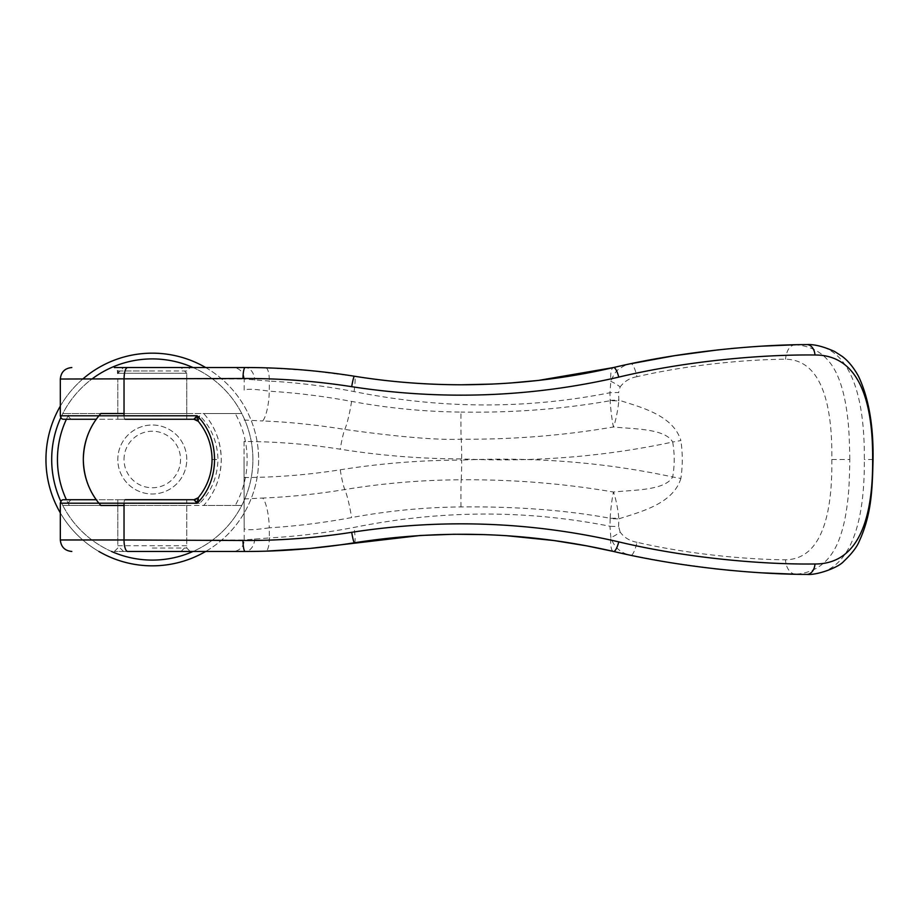 <?xml version="1.0" encoding="UTF-8"?>
<svg xmlns="http://www.w3.org/2000/svg" width="919" height="919" viewBox="0 0 919 919"><rect width="100%" height="100%" fill="white"/><g stroke="black" fill="none" stroke-linecap="round" stroke-linejoin="round"><path stroke-width="0.69" stroke-dasharray="4.59 3.45" d="M205.672 367.531A106.34 106.34 0 0 1 152.29 565.84A106.34 106.34 0 0 1 45.95 459.5A106.34 106.34 0 0 1 152.29 353.16A106.34 106.34 0 0 1 205.672 551.469M193.036 367.531A100.585 100.585 0 0 1 152.29 560.085A100.585 100.585 0 0 1 91.934 379.03M98.907 551.469A106.34 106.34 0 0 1 60.321 512.882M60.826 417.617A100.585 100.585 0 0 1 62.825 413.516L241.754 413.516A100.585 100.585 0 0 1 193.036 551.469M111.544 551.469A100.585 100.585 0 0 1 152.29 358.904A100.585 100.585 0 0 1 241.754 505.484L62.825 505.484A100.585 100.585 0 0 1 60.826 501.372M241.754 413.516L235.241 413.516A94.841 94.841 0 0 1 235.241 505.484L241.754 505.484M235.241 413.516L203.696 413.516C214.977 426.14 220.824 441.465 221.261 459.5C220.824 477.535 214.977 492.86 203.696 505.484L235.241 505.484M124.031 413.516L203.696 413.516A68.971 68.971 0 0 1 203.696 505.484L124.031 505.484M62.825 505.484L100.872 505.484A68.971 68.971 0 0 1 96.265 499.729L125.122 499.729A3.446 1.103 90 0 0 124.031 503.187M69.339 505.484A94.841 94.841 0 0 1 66.409 499.729M117.804 505.484L117.804 545.714L186.775 545.714L186.775 505.484L117.804 505.484L186.775 505.484M123.548 551.469L117.804 545.714L186.775 545.714L181.032 551.469L123.548 551.469L181.032 551.469M117.804 419.259L186.775 419.259L117.804 419.259L117.804 379.03L117.804 413.516L186.775 413.516L186.775 373.275L117.804 373.275L186.775 373.275L181.032 367.531L123.548 367.531L117.804 373.275M123.548 367.531L181.032 367.531M186.775 459.5A34.485 34.485 0 0 0 152.29 425.015A34.485 34.485 0 0 0 117.804 459.5A34.485 34.485 0 0 0 152.29 493.985A34.485 34.485 0 0 0 186.775 459.5A34.485 34.485 0 0 0 152.29 425.015A34.485 34.485 0 0 0 117.804 459.5A34.485 34.485 0 0 0 152.29 493.985A34.485 34.485 0 0 0 186.775 459.5M124.019 459.5A28.271 28.271 0 0 1 152.29 431.229A28.271 28.271 0 0 1 180.549 459.5A28.271 28.271 0 0 1 152.29 487.759A28.271 28.271 0 0 1 124.019 459.5M186.775 413.516L117.804 413.516M66.409 419.259A94.841 94.841 0 0 1 69.339 413.516L62.825 413.516M124.031 415.813A3.446 1.103 -90 0 0 125.122 419.259L96.265 419.259A68.971 68.971 0 0 1 100.872 413.516L69.339 413.516M60.321 406.118A106.34 106.34 0 0 1 82.779 379.03M244.052 441.488A1957.481 317.94 90 0 0 244.04 459.5L244.052 441.488C276.01 441.568 308.072 444.141 340.237 449.207C380.776 455.606 421.258 458.845 461.671 458.903L461.671 460.097C534.513 456.754 604.851 462.383 672.674 476.972C674.718 465.324 674.718 453.676 672.674 442.028C604.311 456.674 533.973 462.303 461.671 458.903A22.412 0.953 90.1 0 0 461.2 439.202A28.742 0.862 90.5 0 1 460.97 412.068C424.337 411.712 387.875 408.151 351.586 401.408C323.764 396.238 296.332 392.838 269.29 391.195A692.053 216.057 92.6 0 0 269.359 381.075L244.213 379.03A961.504 28.202 -89.7 0 1 244.178 390.449L244.178 390.472C245.683 388.68 254.046 388.921 269.29 391.195A28.742 7.685 -86.8 0 1 262.754 420.959C289.117 422.005 316.458 424.831 344.774 429.437C398.766 436.962 437.57 440.224 461.2 439.202C512.951 439.592 563.703 435.514 613.467 426.979C615.454 422.028 618.062 409.702 618.774 400.914A14.945 1.011 1.1 0 0 610.147 400.73C562.508 409.116 512.779 412.895 460.97 412.068M198.274 421.304L196.379 419.546L193.898 419.259L198.274 421.304C207.062 431.7 211.657 444.44 212.071 459.5C211.657 474.56 207.062 487.288 198.274 497.696L193.898 499.729L199.779 503.187L60.321 503.187M849.799 459.5C849.547 439.741 848.754 425.29 847.433 416.135C845.767 401.844 842.976 389.553 839.036 379.283C830.787 357.778 816.29 346.279 795.555 344.774L795.774 344.763A1246.244 1060.089 -87.1 0 1 806.836 344.591L806.848 344.591C849.248 343.626 864.882 393.389 864.331 459.5C864.894 525.794 849.122 575.409 806.836 574.409A1247.003 1061.399 90.9 0 1 795.774 574.226L795.555 574.226C816.29 572.721 830.787 561.222 839.036 539.717C842.976 529.447 845.767 517.156 847.433 502.854C848.754 493.71 849.547 479.247 849.799 459.5L831.821 459.5C832.511 406.003 822.137 359.834 785.504 359.203C746.343 359.524 688.388 364.763 636.982 376.698A14.945 3.251 78.2 0 0 630.939 363.717C622.887 365.865 624.334 365.785 619.199 368.967C616.27 370.587 613.478 374.722 610.848 381.339L609.952 392.746C525.691 409.392 440.396 409.001 354.056 391.586C325.682 386.118 297.457 382.614 269.359 381.075A14.945 4.021 -88.3 0 0 265.763 367.841L245.201 367.531A13.796 9.604 -90 0 1 254.77 380.179M186.775 419.259L186.775 370.977L152.29 370.977L186.775 370.977L190.222 367.531L114.347 367.531L190.222 367.531L114.347 367.531L117.804 370.977L152.29 370.977L117.804 370.977M152.29 548.023L186.775 548.023L152.29 548.023M190.222 551.469L114.347 551.469L190.222 551.469L186.775 548.023L186.775 499.729L117.804 499.729L186.775 499.729M117.804 499.729L117.804 548.023L114.347 551.469M198.32 420.913L199.779 415.813C211.336 427.278 217.401 441.844 217.975 459.511C217.389 477.168 211.324 491.722 199.779 503.187L198.309 498.087L194.851 499.729L63.767 499.729M70.993 419.259L67.834 415.813L199.779 415.813L194.851 419.259L63.767 419.259M492.584 384.073L510.401 383.016M244.178 528.551L244.04 459.5A1957.481 317.94 90 0 0 244.052 477.512L244.178 528.551A961.217 28.167 -90.3 0 1 244.213 539.97L269.359 537.914A692.053 216.045 87.4 0 0 269.29 527.805C254.046 530.068 245.683 530.32 244.178 528.551M60.321 379.03L244.213 379.03A11.499 11.487 90 0 0 232.725 367.531L245.201 367.531M354.056 391.586A17.243 2.102 -80.9 0 0 354.401 376.227L309.829 370.564L265.763 367.841M254.77 538.821A13.796 9.604 90 0 1 245.201 551.469L265.763 551.159A14.945 4.021 88.3 0 0 269.359 537.914C297.457 536.374 325.682 532.882 354.056 527.414C440.396 509.999 525.691 509.608 609.952 526.254L610.848 537.661C614.271 547.46 620.98 553.33 630.939 555.283L669.043 562.417L714.66 568.746M506.714 535.72L484.393 534.605M630.939 363.717L613.559 367.531A27.581 6.789 -103 0 0 610.848 381.339A14.968 3.86 -146.6 0 1 620.164 386.888L618.602 392.516A14.957 1.367 -1.7 0 0 609.952 392.746A689.457 219.986 -89.9 0 1 610.147 400.351L610.147 400.73C610.595 409.265 612.307 422.349 613.467 426.979C634.271 429.15 665.011 428.472 672.674 442.028A28.88 0.77 -9.9 0 1 680.876 440.557C673.076 415.101 640.83 407.278 618.843 400.144L618.774 400.914M762.115 346.153L735.625 348.129M731.007 348.554L718.497 349.829M795.555 344.774C790.007 345.084 786.664 349.898 785.504 359.203M795.544 574.226A14.945 10.189 88.4 0 1 785.515 559.797C822.137 559.166 832.511 512.997 831.821 459.5M198.297 497.661L198.918 496.903M244.098 420.029L262.754 420.959M117.804 539.97L244.213 539.97A11.499 11.487 -90 0 1 232.725 551.469M636.982 542.29C629.825 541.015 624.219 537.615 620.164 532.112A14.968 3.86 146.6 0 1 610.848 537.661A27.581 6.789 103 0 0 613.559 551.469L630.939 555.283A14.945 3.251 101.8 0 0 636.982 542.29C688.388 554.226 746.343 559.464 785.504 559.797M731.019 570.446L761.954 572.836M244.052 477.512C276.01 477.432 308.072 474.859 340.237 469.793C380.558 463.394 421.028 460.155 461.671 460.097A22.412 0.953 89.9 0 1 461.2 479.787C422.212 479.959 383.407 483.21 344.774 489.551C316.458 494.169 289.117 496.995 262.754 498.041A28.742 7.685 -93.2 0 1 269.29 527.805C296.332 526.162 323.764 522.75 351.586 517.581C387.887 510.838 424.348 507.288 460.97 506.932C516.248 506.38 565.978 510.16 610.147 518.27A14.945 1.011 178.9 0 0 618.774 518.086C618.062 509.298 615.454 496.972 613.455 492.021C612.307 496.651 610.595 509.723 610.147 518.27L610.147 518.649A14.945 1.206 -178.5 0 0 618.843 518.844L618.774 518.086M460.97 506.932A28.742 0.862 -90.5 0 1 461.2 479.787C512.951 479.419 563.703 483.497 613.455 492.021C634.271 489.838 665.011 490.528 672.674 476.972A28.88 0.758 -170.1 0 0 680.876 478.454A127.58 125.696 90 0 0 680.876 440.557M610.147 518.649A689.595 219.859 -90.1 0 1 609.952 526.254A14.957 1.367 -178.3 0 0 618.602 526.484A699.393 222.191 90.2 0 0 618.843 518.844C640.83 511.711 673.064 503.888 680.876 478.454M610.147 400.351A14.945 1.206 178.5 0 1 618.843 400.144A699.451 222.237 89.8 0 0 618.602 392.516M620.164 532.112L618.602 526.484M636.982 376.698C630.124 377.812 624.518 381.213 620.164 386.888M244.098 498.971L262.754 498.041M198.309 498.087L196.057 499.316M70.993 499.729L67.834 503.187M212.071 459.511L217.975 459.511M67.834 415.813L60.321 415.813M354.401 542.773A17.243 2.102 80.9 0 0 354.056 527.414M873.05 459.5L864.331 459.5M340.237 469.793A22.412 2.435 80.9 0 0 344.774 489.551A28.742 3.665 -99.7 0 1 351.586 517.581M351.586 401.408A28.742 3.665 -80.3 0 1 344.774 429.437A22.412 2.435 99.1 0 0 340.237 449.207"/><path stroke-width="1.38" d="M205.672 551.469A106.34 106.34 0 0 1 98.907 551.469M60.321 512.882A106.34 106.34 0 0 1 60.321 406.118M193.036 551.469A100.585 100.585 0 0 1 111.544 551.469M117.804 539.97L60.321 539.97L60.321 503.187C60.918 500.729 62.067 499.58 63.767 499.729L96.265 499.729A68.971 68.971 0 0 1 96.265 419.259L63.767 419.259C62.067 419.42 60.918 418.26 60.321 415.813L60.321 379.03C61.022 372.057 64.847 368.232 71.82 367.531M124.031 505.484L100.872 505.484C89.602 492.86 83.744 477.535 83.307 459.5C83.744 441.465 89.602 426.14 100.872 413.516L124.031 413.516M60.826 501.372A100.585 100.585 0 0 1 60.826 417.617M66.409 499.729A94.841 94.841 0 0 1 66.409 419.259M117.804 373.275L117.804 370.977M91.934 379.03A100.585 100.585 0 0 1 193.036 367.531M82.779 379.03A106.34 106.34 0 0 1 205.672 367.531M198.274 421.304L193.898 419.259L125.122 419.259M125.122 499.729L193.898 499.729L198.125 497.868C207.223 486.817 211.875 474.032 212.071 459.5C211.875 444.968 207.223 432.183 198.125 421.132L198.297 421.339M795.555 344.774L762.115 346.153M351.701 386.681A11.499 1.011 -80.9 0 1 354.401 376.227C389.449 381.89 425.21 384.728 461.671 384.774C425.6 384.774 389.851 381.925 354.401 376.227C317.94 370.414 281.547 367.508 245.201 367.531L127.557 367.531C125.398 368.14 124.214 371.965 124.031 379.03L124.031 415.813L197.125 415.767C220.33 438.501 220.33 480.499 197.125 503.233L124.031 503.187L124.031 539.97L242.984 540.498C279.548 540.671 315.78 537.937 351.701 532.308C441.878 518.419 530.906 521.613 618.763 541.877C686.217 558.005 761.667 564.645 814.981 563.99C858.312 564.174 873.119 519.189 872.636 459.5C873.107 399.96 858.426 354.86 814.969 354.998C761.621 354.366 686.206 360.995 618.763 377.112C530.883 397.387 441.855 400.581 351.701 386.681C315.78 381.063 279.548 378.329 242.984 378.502L60.321 379.03M71.82 551.469C64.847 550.768 61.022 546.943 60.321 539.97L124.031 539.97A11.499 3.687 90 0 0 127.718 551.469L245.201 551.469C281.547 551.492 317.94 548.586 354.401 542.773C442.142 529.045 528.528 531.94 613.559 551.469L586.804 545.875L554.146 540.567L506.714 535.72M127.718 551.469L245.201 551.469A11.499 2.217 90 0 1 242.984 540.498M510.401 383.016L538.614 380.397L613.559 367.531C564.45 378.904 513.824 384.659 461.671 384.774L492.584 384.073M127.557 367.531L114.347 367.531M190.222 367.531L232.725 367.531M265.763 551.159L309.829 548.436L420.385 535.478L454.032 534.261L484.393 534.605M735.625 348.129L731.007 348.554M718.497 349.829L674.546 355.699L630.939 363.717M795.555 574.226L761.954 572.836M198.297 497.661L197.125 503.233L194.024 499.821L198.274 497.684M618.763 541.877A11.499 2.929 103 0 1 613.559 551.469C681.427 567.597 757.245 574.329 806.859 574.409A11.499 8.11 89.9 0 0 807.123 574.409C816.451 575.363 838.277 567.85 843.826 561.279C851.798 553.697 856.956 546.977 859.299 541.13C871.603 514.203 872.326 489.436 873.05 459.5C873.544 425.75 868.719 398.076 858.599 376.48C851.741 363.958 845.02 358.49 842.126 356.342L834.567 351.472C823.367 346.497 814.211 344.2 807.1 344.591A11.487 8.11 -90 0 0 806.836 344.591C757.233 344.671 681.416 351.403 613.559 367.531A11.499 2.929 -103 0 1 618.763 377.112M714.66 568.746L731.019 570.446M814.981 563.99A11.499 8.11 89.9 0 1 807.123 574.409M814.969 354.998A11.487 8.11 -90 0 0 807.1 344.591M194.024 419.179L198.125 421.132L197.125 415.767L193.898 419.259L197.183 420.305M197.183 498.684L194.024 499.821M60.321 415.813L124.031 415.813M60.321 503.187L124.031 503.187M242.984 378.502A11.499 2.217 -90 0 1 245.201 367.531M351.701 532.308A11.499 1.011 80.9 0 0 354.401 542.773"/></g></svg>
